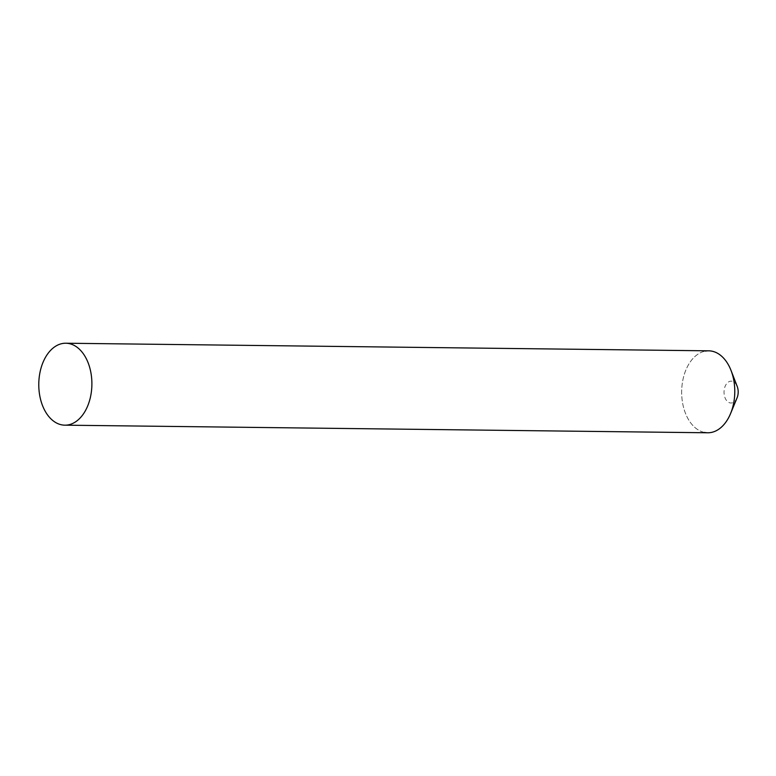 <?xml version="1.0" encoding="UTF-8"?>
<svg xmlns="http://www.w3.org/2000/svg" width="776" height="776" viewBox="0 0 776 776"><rect width="100%" height="100%" fill="white"/><g stroke="black" fill="none" stroke-linecap="round" stroke-linejoin="round"><path stroke-width="0.58" stroke-dasharray="3.88 2.91" d="M737.064 397.884A10.932 7.081 90.7 0 1 731.846 402.928A10.932 7.081 90.7 0 1 724.066 393.325A10.932 7.081 90.7 0 1 730.371 381.22A10.932 7.081 90.7 0 1 737.2 386.399M704.482 432.436A40.983 26.559 90.7 0 1 681.668 391.492A40.983 26.559 90.7 0 1 705.442 351.091A40.983 26.559 -89.3 0 0 681.687 394.004A40.983 26.559 -89.3 0 0 707.731 432.775M708.701 350.83A40.983 26.559 -89.3 0 0 705.442 351.091"/><path stroke-width="1.16" d="M705.442 351.091A40.983 26.559 90.7 0 1 731.07 370.54A40.983 26.559 90.7 0 1 730.565 413.598A40.983 26.559 90.7 0 1 711 432.504A40.983 26.559 90.7 0 1 704.482 432.436M731.07 370.54L737.2 386.399A10.932 7.081 90.7 0 1 737.064 397.884L730.565 413.598M64.854 425.17L707.731 432.775A40.983 26.559 -89.3 0 0 711 432.504A40.983 26.559 -89.3 0 0 734.756 389.6A40.983 26.559 -89.3 0 0 708.701 350.83L65.814 343.225A40.983 26.559 -89.3 0 0 62.555 343.496A40.983 26.559 -89.3 0 0 38.8 386.399A40.983 26.559 -89.3 0 0 64.854 425.17A40.983 26.559 -89.3 0 0 68.113 424.909A40.983 26.559 -89.3 0 0 91.869 381.996A40.983 26.559 -89.3 0 0 65.814 343.225"/></g></svg>
